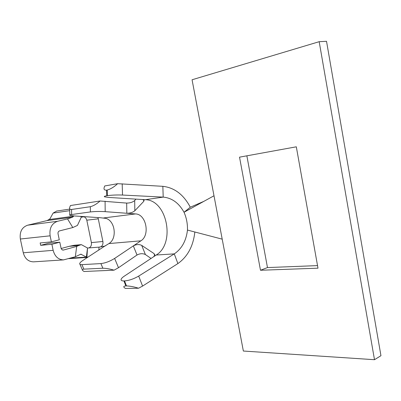 <?xml version="1.0" encoding="UTF-8"?>
<svg xmlns="http://www.w3.org/2000/svg" width="401" height="401" viewBox="0 0 401 401"><rect width="100%" height="100%" fill="white"/><g stroke="black" fill="none" stroke-linecap="round" stroke-linejoin="round"><path stroke-width="0.6" d="M86.405 257.106L80.862 254.174L75.348 256.74L63.574 259.888C58.325 259.688 54.847 256.505 53.148 250.329L51.889 244.289L40.671 245.332L48.516 243.267L59.784 242.199L61.168 248.65L62.16 249.858L63.473 250.044L62.862 250.094M80.952 216.695L81.238 217.322L77.438 225.427L72.807 227.547L59.498 230.906C58.34 231.347 57.854 232.314 58.04 233.798L59.288 239.798L51.383 241.873L40.17 242.956L40.671 245.332M51.383 241.873L50.12 235.818C49.213 228.309 51.674 223.467 57.503 221.302L40.411 223.522M53.148 250.329L23.273 252.79L20.346 239.016C19.479 231.883 21.91 227.277 27.639 225.197L47.143 220.57L49.894 218.926L53.122 213.076L69.734 210.665M23.273 252.79C24.917 258.65 28.316 261.668 33.473 261.848L63.574 259.888M51.889 244.289L59.784 242.199M75.348 256.74L76.691 246.404L63.473 250.044M72.807 227.547L67.538 218.891L57.503 221.302M76.691 246.404L78.721 245.492L69.208 246.314L74.2 245.272L81.383 244.645L87.518 247.998L86.365 257.081M61.122 248.52L69.208 246.314M78.721 245.492L81.283 244.65M67.538 218.891L72.706 217.147L73.789 215.918L99.638 217.688M56.686 211.046L53.122 213.076M87.904 257.181L86.405 257.096M80.972 216.881L80.671 216.38M87.523 248.034L99.022 247.136L104.887 246.109M87.528 248.074L86.907 257.247M85.017 216.675L81.197 217.177L80.791 216.39M105.653 245.718L105.358 245.823M105.343 245.778L108.937 243.562C117.303 238.74 115.282 221.106 106.044 218.41L99.638 217.638M108.937 243.562L140.876 240.826C150.335 235.222 146.185 214.104 135.538 213.923L103.754 217.933M151.052 258.445L145.398 254.55L141.718 245.392L153.969 253.532L154.891 254.926L153.668 256.71L156.215 255.021C175.628 243.582 167.192 199.929 145.317 199.703L142.38 199.523L144.074 200.169L143.728 201.397L134.841 210.746C132.851 212.405 130.18 213.247 126.831 213.272L135.538 213.923M140.876 240.826L133.338 245.883C136.38 244.324 139.172 244.159 141.713 245.392M135.959 199.127L134.686 200.53L134.841 210.746M143.728 201.397L143.678 199.823M153.668 256.71L124.27 276.174C122.385 277.437 121.323 278.535 121.092 279.457C120.922 280.469 121.869 280.966 123.924 280.936L124.521 280.921C129.027 280.555 133.754 278.941 138.691 276.078L174.27 253.878C181.793 248.77 186.189 240.836 187.468 230.069C187.638 223.773 186.495 217.838 184.034 212.264C178.891 202.996 171.944 197.944 163.202 197.112L122.521 195.046C116.917 194.841 111.864 195.051 107.358 195.668L106.776 195.763C104.671 196.114 103.909 196.46 104.481 196.811L108.425 197.422L142.38 199.523M154.751 255.562L153.969 253.532M145.388 254.55C142.816 253.277 140.024 253.432 137.017 255.016L118.501 267.713L114.079 270.169L84.03 271.502L82.591 270.449C81.864 269.753 82.29 269.312 83.864 269.136L102.862 268.224L100.902 263.587C105.323 263.071 109.899 261.352 114.631 258.429L133.338 245.883L137.017 255.016M126.671 203.086L126.831 213.272L105.187 211.658C99.769 211.337 94.836 211.432 90.385 211.939L90.345 206.715L71.589 209.467C69.899 209.528 69.268 208.831 69.694 207.377L70.456 205.533L100.09 200.991L126.671 203.086C130.034 203.081 132.706 202.229 134.691 200.53M156.215 255.021L174.27 253.878L177.889 263.577C187.613 256.685 193.262 246.159 194.836 231.994M187.468 230.069L222.204 239.161L213.999 195.768L184.034 212.264L190.285 207.202C183.603 194.6 174.455 187.643 162.846 186.325L163.202 197.112L145.317 199.703M100.902 263.587L81.934 264.645C80.375 264.715 79.629 264.384 79.684 263.652C79.839 262.805 80.922 261.718 82.927 260.404L105.323 245.733M90.385 211.939L71.619 214.535C70.005 214.766 69.388 215.016 69.759 215.282L73.779 215.918M114.079 270.169C109.829 268.916 106.09 268.264 102.862 268.224M90.345 206.715C93.423 205.924 96.671 204.014 100.09 200.991M107.358 195.668L107.202 190.054L106.616 190.154C104.395 190.28 103.593 189.357 104.205 187.392L104.736 185.959L117.643 183.693L162.846 186.325M107.202 190.054C110.576 189.122 114.054 187.001 117.643 183.693M123.924 280.936L125.894 285.928L126.485 285.913L124.521 280.921M138.691 276.078L142.576 286.083L177.889 263.577M125.894 285.928C123.789 286.098 123.252 286.65 124.285 287.587L125.373 288.439L138.535 288.229C134.054 286.815 130.039 286.048 126.485 285.913M142.576 286.083L138.535 288.229M203.703 201.432L190.285 207.202M213.999 195.768L192.064 79.769L319.181 41.694L374.494 359.702L243.357 351.035L222.204 239.161M319.181 41.694L326.524 41.298L380.95 355.702L374.494 359.702M86.811 220.184L98.29 218.831L97.864 217.537M88.857 247.963C90.867 247.051 91.709 245.257 91.383 242.565L86.736 219.893L85.859 218.094L84.195 216.781M98.29 218.831L102.887 241.487L91.393 242.61M260.49 270.259L239.527 157.157L296.314 146.811L317.993 268.174L260.49 270.259L267.477 267.572L317.532 265.607M246.866 155.819L267.477 267.572M50.12 235.818L20.346 239.016M40.341 223.542L27.639 225.197M72.706 217.147L47.143 220.57M73.664 216.189L49.233 219.492M80.085 254.44L81.508 254.334M86.235 257.091L70.421 258.154M98.826 250.109L99.022 247.136M100.44 247.001C102.42 246.039 103.237 244.199 102.887 241.487M71.589 209.467L71.619 214.535M81.934 264.645L83.864 269.136M105.087 201.212L105.187 211.658M114.631 258.429L118.501 267.713M106.616 190.154L106.776 195.763M122.19 183.808L122.521 195.046M56.451 211.081L69.724 209.121M68.711 258.645L87.583 257.387M154.791 254.7L154.891 254.966M144.064 200.149L144.074 200.445M69.724 208.801L69.759 214.986M79.974 264.319L82.29 269.708"/></g></svg>
